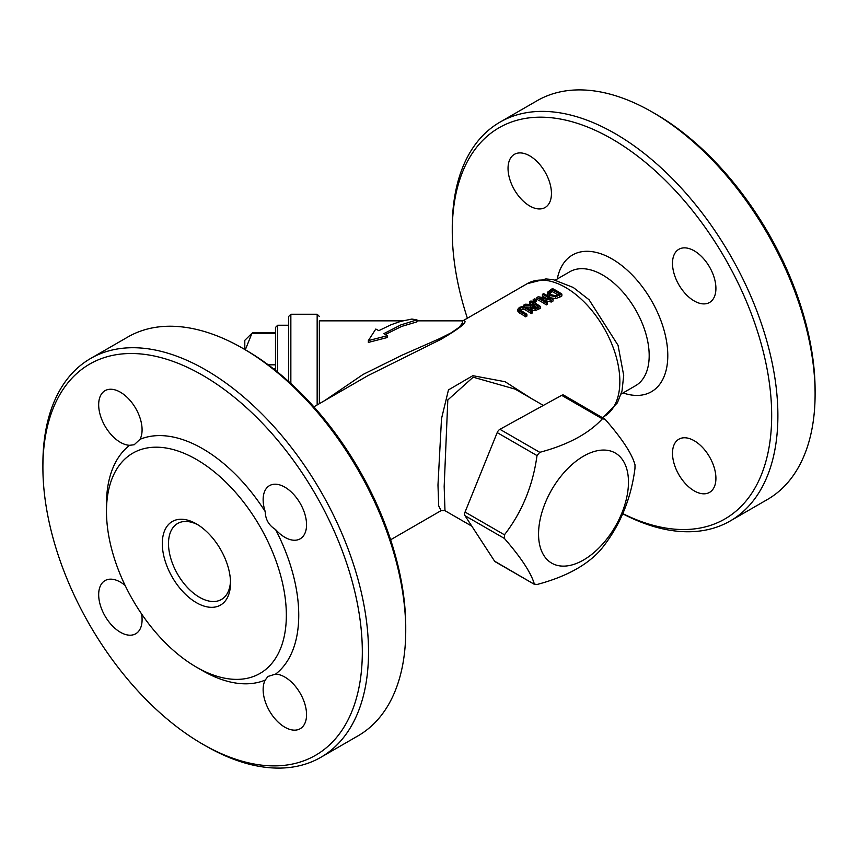 <?xml version="1.0" encoding="UTF-8"?>
<svg xmlns="http://www.w3.org/2000/svg" width="858" height="858" viewBox="0 0 858 858"><rect width="100%" height="100%" fill="white"/><g stroke="black" fill="none" stroke-linecap="round" stroke-linejoin="round"><path stroke-width="1.29" d="M244.798 349.506L244.798 340.326L251.984 333.215L245.302 349.817M275.493 333.623L251.984 333.215M273.477 368.811L275.493 368.811L275.493 370.399L275.493 327.424L277.692 325.236L277.692 372.158M383.901 333.601L400.825 324.925L416.967 319.873L411.883 319.058L400.622 321.396L391.087 324.742L378.818 330.652L375.804 329.032L368.35 340.594L387.301 335.735L383.901 333.601M416.967 319.873L416.967 321.857L401.565 326.448L385.371 334.502M387.301 335.735L387.301 337.526L368.35 342.417L368.35 340.594M547.468 302.434A78.947 45.581 -120 0 0 539.982 297.887L551.276 300.236L553.056 299.206A78.947 45.581 -120 0 0 543.607 293.651L542.438 294.326A78.947 45.581 60 0 1 550.579 299.002L538.256 296.739L536.84 297.554L536.84 299.356A76.748 44.316 -120 0 1 546.289 304.901L546.289 303.11L547.468 302.434L547.468 304.225L546.289 304.901M542.438 294.326L542.438 296.128A76.748 44.316 -120 0 1 546.02 298.005M553.056 299.206L553.056 300.997L551.276 302.027L544.465 300.472M536.84 297.554A78.947 45.581 60 0 1 546.289 303.11M551.276 300.236L551.276 302.027M523.67 305.158L531.145 305.405L530.737 306.756L531.67 308.011L535.102 308.944L540.443 306.488A78.947 45.581 -120 0 0 530.984 300.933L529.729 301.662A78.947 45.581 60 0 1 533.494 303.646L532.057 304.483L525.311 304.215L523.67 305.158L523.67 306.403M536.851 307.196L535.027 307.85L533.172 307.389L532.217 306.167L534.545 304.258A78.947 45.581 60 0 1 538.095 306.478L536.851 307.196M534.545 304.258L534.545 306.049L532.217 307.958M536.625 307.325A76.748 44.316 -120 0 0 534.545 306.049M540.443 306.488L540.443 308.279L535.102 310.735L531.96 310.006L530.716 308.29L530.716 306.499M530.716 307.175L525.782 306.982M529.729 301.662L529.729 303.453A76.748 44.316 -120 0 1 531.703 304.461M547.661 292.128L549.688 295.399L555.587 296.804L561.872 294.112A78.947 45.581 -120 0 0 552.423 288.556L547.661 292.128L547.543 294.509L548.401 296.235M561.872 294.112L561.872 295.913L559.727 297.158L555.587 298.595L551.072 297.887M549.238 292.642L552.252 289.832A78.947 45.581 60 0 1 559.534 294.101L555.512 295.731L551.008 294.659L549.313 292.213L549.313 293.05M552.252 289.832L552.252 291.623L549.313 294.004M558.054 294.938A76.748 44.316 -120 0 0 552.252 291.623M519.508 309.352L520.495 307.936L523.026 307.314L525.332 308.119A78.947 45.581 60 0 1 531.231 311.797L532.486 311.079A78.947 45.581 -120 0 0 526.597 307.4L522.812 306.381L519.422 307.4L517.771 309.33L519.755 311.347A78.947 45.581 60 0 1 525.654 315.025L526.909 314.296A78.947 45.581 -120 0 0 520.978 310.607L519.465 309.116M531.231 311.797L531.231 313.599A76.748 44.316 -120 0 0 525.332 309.91L523.026 309.116L520.055 310.017M526.909 314.296L526.909 316.098L525.654 316.827A76.748 44.316 -120 0 0 519.755 313.138L517.771 311.079L517.771 309.384M525.654 315.025L525.654 316.827M517.771 309.33L517.771 311.079M532.486 311.079L532.486 312.87L531.231 313.599M534.684 298.799L533.161 299.678L533.161 301.48A76.748 44.316 -120 0 1 534.974 302.391L534.974 300.6L536.486 299.721A78.947 45.581 -120 0 0 534.684 298.799M536.486 299.721L536.486 301.512L534.974 302.391M533.161 299.678A78.947 45.581 60 0 1 534.974 300.6M368.254 375.461L441.162 339.221C461.143 327.509 468.575 321.267 463.481 320.474L527.209 283.676A76.748 44.316 -120 0 1 603.957 327.992A76.748 44.316 -120 0 1 603.957 416.613L617.385 402.831L622.007 390.969L623.702 375.418L618.05 345.302L589.049 299.732L573.241 287.462L553.271 279.644L545.881 278.936L527.209 283.676M531.413 398.53L505.105 381.724L472.833 375.686L448.466 389.907L441.505 418.683L437.977 485.017L438.695 505.877L441.098 510.628L390.615 539.779M290.851 383.505L290.851 314.264L288.653 316.463L288.653 381.52M319.358 320.849L319.358 403.678L319.358 320.849L402.616 320.849M416.967 320.849L461.969 320.849L462.634 322.769L459.32 327.198L451.083 332.872L439.907 338.502L401.823 355.276L363.052 374.453L324.614 400.643M230.491 581.123A43.855 25.322 60 0 1 221.439 599.474A43.855 25.322 60 0 1 177.585 574.152A43.855 25.322 60 0 1 177.585 523.509A43.855 25.322 60 0 1 197.994 524.849M444.98 510.682L444.176 486.497L447.812 399.957L473.166 377.188L515.122 389.124L543.35 405.426M635.027 464.907L634.952 468.532C631.091 498.691 620.237 525.096 602.38 547.736L599.624 551.008C585.864 565.905 565.014 577.069 537.054 584.491L534.373 584.137C531.102 572.854 521.106 557.614 504.375 538.416L504.45 534.802C522.05 512.022 532.904 485.617 537.011 455.587L539.768 452.316C567.739 444.894 588.588 433.73 602.337 418.833L605.019 419.187C622.007 438.535 632.014 453.775 635.027 464.907M494.594 561.175A4.387 2.531 120 0 0 495.13 561.69L534.716 584.545L494.594 561.175L464.993 515.679L504.375 538.416M605.019 419.187L563.792 395.173A4.387 2.531 120 0 0 561.668 395.345L499.924 429.311A4.387 2.531 120 0 0 497.2 432.593L465.057 512.054A4.387 2.531 120 0 0 464.993 515.679M538.556 534.051A63.578 36.712 120 0 0 605.995 540.079A63.578 36.712 120 0 0 605.995 450.16A63.578 36.712 120 0 0 538.556 534.051M622.747 513.577A225.868 130.405 -120 0 0 771.589 409.298A225.868 130.405 -120 0 0 611.969 138.942A225.868 130.405 -120 0 0 452.263 231.156A225.868 130.405 -120 0 0 467.385 318.221M529.74 155.866A30.706 17.728 -120 0 0 514.392 154.343A30.706 17.728 -120 0 0 514.392 189.79A30.706 17.728 -120 0 0 545.087 207.518A30.706 17.728 -120 0 0 549.796 182.915A30.706 17.728 -120 0 0 529.74 155.866M694.208 250.815A30.706 17.728 -120 0 0 678.85 249.292A30.706 17.728 -120 0 0 678.85 284.749A30.706 17.728 -120 0 0 709.555 302.466A30.706 17.728 -120 0 0 714.264 277.874A30.706 17.728 -120 0 0 694.208 250.815M694.208 440.722A30.706 17.728 -120 0 0 678.85 439.21A30.706 17.728 -120 0 0 678.85 474.656A30.706 17.728 -120 0 0 709.555 492.385A30.706 17.728 -120 0 0 714.264 467.782A30.706 17.728 -120 0 0 694.208 440.722M452.263 231.156L452.263 227.574A230.255 132.936 60 0 1 499.946 122.168A230.255 132.936 60 0 1 615.068 133.569A230.255 132.936 60 0 1 765.497 336.475A230.255 132.936 60 0 1 730.201 520.978A230.255 132.936 60 0 1 622.672 513.749M730.201 520.978L767.417 499.495A230.255 132.936 -120 0 0 815.1 394.09A230.255 132.936 -120 0 0 652.284 112.087L652.284 112.087A230.255 132.936 -120 0 0 537.162 100.686L499.946 122.168M655.394 113.878L652.284 112.087L655.383 113.878A225.868 130.405 60 0 1 655.394 113.878A225.868 130.405 60 0 1 815.1 390.508L815.1 394.09M202.606 744.122A225.868 130.405 60 0 1 42.9 467.492A225.868 130.405 60 0 1 202.617 375.278A225.868 130.405 60 0 1 362.323 651.919A225.868 130.405 60 0 1 202.606 744.122L205.716 745.913A230.255 132.936 -120 0 0 320.838 757.314A230.255 132.936 -120 0 0 356.134 572.812A230.255 132.936 -120 0 0 205.716 369.916A230.255 132.936 -120 0 0 90.583 358.505L127.799 337.022A230.255 132.936 60 0 1 242.932 348.423L242.932 348.423A230.255 132.936 60 0 1 405.737 630.426L405.737 626.844A225.868 130.405 -120 0 0 246.031 350.214L242.932 348.434M230.523 582.979A48.241 27.853 -120 0 0 196.407 523.895A48.241 27.853 -120 0 0 162.301 543.586A48.241 27.853 -120 0 0 196.407 602.681A48.241 27.853 -120 0 0 230.523 582.979M286.347 615.207A127.188 73.434 -120 0 0 196.407 459.438A127.188 73.434 -120 0 0 106.478 511.357A127.188 73.434 -120 0 0 196.407 667.127A127.188 73.434 -120 0 0 286.347 615.207M405.737 630.426A230.255 132.936 60 0 1 358.054 735.832L320.838 757.314M90.583 358.505A230.255 132.936 -120 0 0 42.9 463.91L42.9 467.492M196.407 667.127L202.606 670.709A135.961 78.496 -120 0 0 265.219 680.094A30.706 17.728 -120 0 0 272.351 715.422A30.706 17.728 -120 0 0 300.193 728.721A30.706 17.728 -120 0 0 304.901 704.118A30.706 17.728 -120 0 0 284.845 677.069A30.706 17.728 -120 0 0 275.568 674.12A135.961 78.496 -120 0 0 298.745 615.207A135.961 78.496 -120 0 0 275.568 529.536A30.706 17.728 -120 0 0 300.193 538.813A30.706 17.728 -120 0 0 304.901 514.21A30.706 17.728 -120 0 0 284.845 487.162A30.706 17.728 -120 0 0 269.498 485.639A30.706 17.728 -120 0 0 265.219 511.604A135.961 78.496 -120 0 0 140.004 439.317A30.706 17.728 -120 0 0 120.377 392.203A30.706 17.728 -120 0 0 105.03 390.68A30.706 17.728 -120 0 0 102.628 421.45A30.706 17.728 -120 0 0 129.655 445.291A135.961 78.496 -120 0 0 106.478 504.204L106.478 511.357M125.139 585.467A30.706 17.728 -120 0 0 120.377 582.11A30.706 17.728 -120 0 0 105.03 580.598A30.706 17.728 -120 0 0 105.03 616.044A30.706 17.728 -120 0 0 135.725 633.772A30.706 17.728 -120 0 0 141.559 613.92M265.219 511.604C265.422 519.455 268.876 525.428 275.568 529.536M129.655 445.291L134.18 444.755L140.004 439.317M275.568 674.12L267.943 676.447L265.219 680.094M275.493 364.822L268.222 364.822M533.44 304.89L533.44 306.681M538.009 307.893L538.009 309.695M535.102 308.944L535.102 310.735M531.96 308.204L531.96 310.006M549.688 295.399L549.688 297.007M555.587 296.804L555.587 298.595M559.727 295.356L559.727 297.158M551.297 290.379L551.297 292.181M520.495 307.936L520.495 309.727M519.755 311.347L519.755 313.138M523.026 307.314L523.026 309.116M525.332 308.119L525.332 309.91M290.851 314.264L317.16 314.264L317.16 404.944M539.768 452.316L499.924 429.311M497.2 432.593L537.011 455.587M504.45 534.802L465.057 512.054M561.668 395.345L602.337 418.833M621.16 394.015L635.563 385.703A65.787 37.977 -120 0 0 645.645 332.99A65.787 37.977 -120 0 0 602.67 275.021A65.787 37.977 -120 0 0 569.776 271.761L555.373 280.073M557.26 278.989A78.947 45.581 60 0 1 611.969 258.901A78.947 45.581 60 0 1 667.513 349.002A78.947 45.581 60 0 1 623.047 392.932M602.445 417.492L603.957 416.613M313.867 406.842L368.243 375.45M288.653 325.236L277.692 325.236M317.16 314.264L319.358 316.463M461.969 320.849L463.481 320.474M275.493 332.818L252.509 332.818M471.825 526.179L444.937 510.66L441.109 510.628M246.031 350.214L242.932 348.423"/></g></svg>
